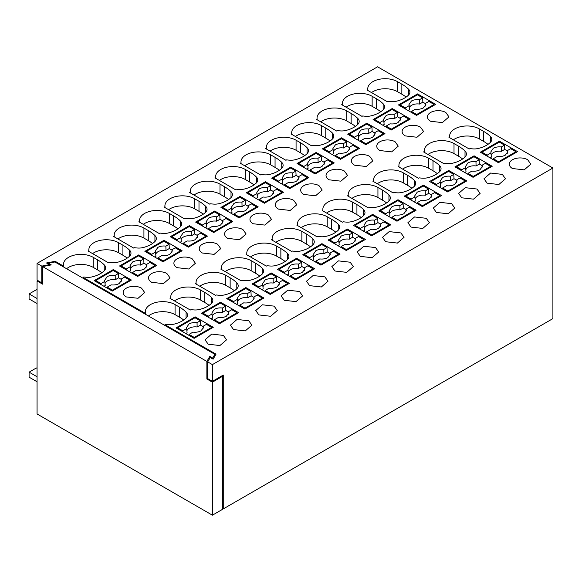 <?xml version="1.0" encoding="UTF-8"?>
<svg xmlns="http://www.w3.org/2000/svg" width="582" height="582" viewBox="0 0 582 582"><rect width="100%" height="100%" fill="white"/><g stroke="black" fill="none" stroke-linecap="round" stroke-linejoin="round"><path stroke-width="0.87" d="M101.835 272.762A42.566 24.575 0 0 0 97.565 269.873L93.215 267.364A17.416 10.054 0 0 0 66.603 268.731M183.708 320.027A42.566 24.575 0 0 0 179.431 317.139L175.08 314.629A17.416 10.054 0 0 0 148.468 315.997M234.415 290.745A42.566 24.575 0 0 0 230.145 287.864L225.794 285.355A17.416 10.054 0 0 0 199.801 286.235M152.549 243.48A42.566 24.575 0 0 0 148.279 240.599L143.929 238.089A17.416 10.054 0 0 0 117.935 238.976M285.129 261.464A42.566 24.575 0 0 0 280.859 258.583L276.508 256.073A17.416 10.054 0 0 0 250.515 256.96M177.91 228.842A42.566 24.575 0 0 0 173.632 225.954L169.289 223.444A17.416 10.054 0 0 0 143.288 224.332M259.776 276.108A42.566 24.575 0 0 0 255.498 273.22L251.155 270.71A17.416 10.054 0 0 0 225.161 271.598M304.692 155.641A42.566 24.575 0 0 0 300.421 152.76L296.071 150.251A17.416 10.054 0 0 0 270.077 151.138M437.271 173.625A42.566 24.575 0 0 0 433.001 170.744L428.65 168.234A17.416 10.054 0 0 0 402.657 169.122M330.052 141.004A42.566 24.575 0 0 0 325.775 138.116L321.431 135.613A17.416 10.054 0 0 0 295.43 136.494M411.918 188.27A42.566 24.575 0 0 0 407.64 185.382L403.297 182.872A17.416 10.054 0 0 0 377.296 183.759M462.632 158.988A42.566 24.575 0 0 0 458.354 156.107L454.011 153.597A17.416 10.054 0 0 0 428.01 154.485M380.766 111.722A42.566 24.575 0 0 0 376.489 108.841L372.145 106.331A17.416 10.054 0 0 0 346.145 107.219M355.406 126.359A42.566 24.575 0 0 0 351.135 123.479L346.785 120.969A17.416 10.054 0 0 0 320.791 121.856M253.978 184.923A42.566 24.575 0 0 0 249.707 182.035L245.357 179.525A17.416 10.054 0 0 0 219.363 180.413M386.557 202.907A42.566 24.575 0 0 0 382.287 200.026L377.936 197.516A17.416 10.054 0 0 0 351.943 198.404M335.843 232.189A42.566 24.575 0 0 0 331.573 229.301L327.222 226.791A17.416 10.054 0 0 0 301.229 227.678M228.624 199.561A42.566 24.575 0 0 0 224.346 196.68L220.003 194.17A17.416 10.054 0 0 0 194.002 195.057M310.49 246.826A42.566 24.575 0 0 0 306.212 243.945L301.869 241.435A17.416 10.054 0 0 0 275.868 242.316M361.204 217.544A42.566 24.575 0 0 0 356.926 214.663L352.583 212.154A17.416 10.054 0 0 0 326.582 213.041M279.338 170.279A42.566 24.575 0 0 0 275.06 167.398L270.717 164.888A17.416 10.054 0 0 0 244.716 165.775M203.263 214.198A42.566 24.575 0 0 0 198.993 211.317L194.643 208.807A17.416 10.054 0 0 0 168.649 209.695M406.12 97.085A42.566 24.575 0 0 0 401.849 94.204L397.499 91.694A17.416 10.054 0 0 0 371.505 92.574M127.196 258.117A42.566 24.575 0 0 0 122.918 255.236L118.575 252.726A17.416 10.054 0 0 0 92.574 253.614M209.062 305.383A42.566 24.575 0 0 0 204.784 302.502L200.441 299.992A17.416 10.054 0 0 0 174.447 300.879M487.985 144.351A42.566 24.575 0 0 0 483.715 141.462L479.364 138.953A17.416 10.054 0 0 0 453.371 139.84M212.394 364.616L552.9 168.023L552.9 318.609L223.262 508.923L223.262 375.07L212.394 381.348L207.687 378.627L207.687 361.895L212.394 364.616L212.394 381.348M222.535 508.508L223.262 508.923M207.687 361.895L210.218 357.508L213.121 359.181L216.017 354.162L164.939 324.669L165.666 324.254A25.615 14.79 0 0 0 168.889 324.581A10.243 5.915 0 0 0 173.909 324.174A25.113 14.499 0 0 0 186.102 318.041A10.243 5.915 0 0 0 187.491 315.073A10.243 5.915 0 0 0 186.087 312.09A42.566 24.575 0 0 0 179.431 307.1L175.08 304.59A17.416 10.054 0 0 0 156.1 302.414A17.416 10.054 0 0 0 145.347 311.705A17.416 10.054 0 0 0 145.405 312.527L144.656 312.956L83.073 277.403L83.801 276.988A25.615 14.79 0 0 0 87.024 277.316A10.243 5.915 0 0 0 92.036 276.908A25.113 14.499 0 0 0 104.236 270.783A10.243 5.915 0 0 0 105.618 267.807A10.243 5.915 0 0 0 104.222 264.825A42.566 24.575 0 0 0 97.565 259.834L93.215 257.331A17.416 10.054 0 0 0 74.234 255.149A17.416 10.054 0 0 0 63.482 264.439A17.416 10.054 0 0 0 63.54 265.261L63.54 266.963M63.54 265.261L62.791 265.69L62.791 266.527M83.073 277.403L83.073 278.24M144.656 312.956L144.656 313.793M145.405 312.527L145.405 314.229M164.939 324.669L164.939 325.505M512.473 168.525L524.2 169.871L530.835 164.139L527.685 159.744A10.76 6.213 0 0 0 515.965 158.399A10.76 6.213 0 0 0 509.323 164.139A10.76 6.213 0 0 0 512.473 168.525M196.119 283.245L195.37 283.681L215.653 295.394L216.38 294.972A25.615 14.79 0 0 0 219.603 295.3A10.243 5.915 0 0 0 224.616 294.899A25.113 14.499 0 0 0 236.816 288.767A10.243 5.915 0 0 0 238.205 285.791A10.243 5.915 0 0 0 236.801 282.808A42.566 24.575 0 0 0 230.145 277.825L225.794 275.315A17.416 10.054 0 0 0 206.814 273.133A17.416 10.054 0 0 0 196.061 282.423A17.416 10.054 0 0 0 196.119 283.245L196.119 284.111M114.254 235.979L113.505 236.416L133.787 248.128L134.515 247.706A25.615 14.79 0 0 0 137.738 248.034A10.243 5.915 0 0 0 142.75 247.634A25.113 14.499 0 0 0 154.95 241.501A10.243 5.915 0 0 0 156.332 238.525A10.243 5.915 0 0 0 154.936 235.543A42.566 24.575 0 0 0 148.279 230.559L143.929 228.049A17.416 10.054 0 0 0 124.948 225.867A17.416 10.054 0 0 0 114.196 235.157A17.416 10.054 0 0 0 114.254 235.979L114.254 236.845M248.761 320.777L237.041 319.438L230.399 325.171L233.549 329.565L245.269 330.911L251.911 325.171L248.761 320.777M461.759 197.807L473.486 199.153L480.121 193.413L476.971 189.026L465.251 187.68L458.616 193.413L461.759 197.807M217.61 244.236A10.76 6.213 0 0 0 205.883 242.89A10.76 6.213 0 0 0 199.248 248.63A10.76 6.213 0 0 0 202.398 253.017L214.118 254.363L220.76 248.63L217.61 244.236M177.037 267.662L188.764 269.008L195.399 263.268L192.256 258.874A10.76 6.213 0 0 0 180.529 257.528A10.76 6.213 0 0 0 173.887 263.268A10.76 6.213 0 0 0 177.037 267.662M246.833 253.963L246.084 254.399L266.367 266.112L267.094 265.69A25.615 14.79 0 0 0 270.317 266.025A10.243 5.915 0 0 0 275.33 265.618A25.113 14.499 0 0 0 287.53 259.485A10.243 5.915 0 0 0 288.912 256.517A10.243 5.915 0 0 0 287.515 253.534A42.566 24.575 0 0 0 280.859 248.543L276.508 246.033A17.416 10.054 0 0 0 257.528 243.858A17.416 10.054 0 0 0 246.775 253.148A17.416 10.054 0 0 0 246.833 253.963L246.833 254.836M164 240.301L182.108 250.762L162.982 261.805L144.874 251.344L164 240.301L164 241.304M299.475 291.502L287.755 290.156L281.113 295.896L284.263 300.283L295.983 301.629L302.625 295.896L299.475 291.502M139.615 221.342L138.858 221.771L159.148 233.484L159.868 233.069A25.615 14.79 0 0 0 163.098 233.397A10.243 5.915 0 0 0 168.111 232.989A25.113 14.499 0 0 0 180.304 226.864A10.243 5.915 0 0 0 181.693 223.888A10.243 5.915 0 0 0 180.296 220.905A42.566 24.575 0 0 0 173.632 215.922L169.289 213.412A17.416 10.054 0 0 0 150.309 211.23A17.416 10.054 0 0 0 139.556 220.52A17.416 10.054 0 0 0 139.615 221.342L139.615 222.208M221.48 268.608L220.724 269.037L241.013 280.75L241.734 280.335A25.615 14.79 0 0 0 244.964 280.662A10.243 5.915 0 0 0 249.976 280.255A25.113 14.499 0 0 0 262.169 274.122A10.243 5.915 0 0 0 263.559 271.154A10.243 5.915 0 0 0 262.162 268.171A42.566 24.575 0 0 0 255.498 263.18L251.155 260.671A17.416 10.054 0 0 0 232.174 258.495A17.416 10.054 0 0 0 221.422 267.785A17.416 10.054 0 0 0 221.48 268.608L221.48 269.473M278.465 209.098L290.192 210.444L296.827 204.711L293.677 200.317A10.76 6.213 0 0 0 281.957 198.971A10.76 6.213 0 0 0 275.315 204.711A10.76 6.213 0 0 0 278.465 209.098M420.466 127.116A10.76 6.213 0 0 0 408.739 125.77A10.76 6.213 0 0 0 402.097 131.51A10.76 6.213 0 0 0 405.254 135.904L416.974 137.25L423.616 131.51L420.466 127.116M347.294 229.01L328.168 240.053L346.275 250.507L365.401 239.464L347.294 229.01L347.294 230.014M266.396 148.141L265.647 148.577L285.929 160.29L286.65 159.868A25.615 14.79 0 0 0 289.88 160.196A10.243 5.915 0 0 0 294.892 159.795A25.113 14.499 0 0 0 307.092 153.663A10.243 5.915 0 0 0 308.475 150.687A10.243 5.915 0 0 0 307.078 147.704A42.566 24.575 0 0 0 300.421 142.721L296.071 140.211A17.416 10.054 0 0 0 277.09 138.029A17.416 10.054 0 0 0 266.338 147.319A17.416 10.054 0 0 0 266.396 148.141L266.396 149.014M290.782 167.107L271.656 178.15L289.771 188.604L308.897 177.561L290.782 167.107L290.782 168.111M319.038 185.68A10.76 6.213 0 0 0 307.311 184.334A10.76 6.213 0 0 0 300.676 190.067A10.76 6.213 0 0 0 303.826 194.461L315.546 195.807L322.188 190.067L319.038 185.68M369.752 156.398A10.76 6.213 0 0 0 358.025 155.052A10.76 6.213 0 0 0 351.382 160.792A10.76 6.213 0 0 0 354.54 165.179L366.26 166.525L372.902 160.792L369.752 156.398M329.179 179.823L340.907 181.169L347.541 175.429L344.391 171.035A10.76 6.213 0 0 0 332.671 169.689A10.76 6.213 0 0 0 326.029 175.429A10.76 6.213 0 0 0 329.179 179.823M398.976 166.125L398.226 166.561L418.509 178.274L419.236 177.852A25.615 14.79 0 0 0 422.459 178.187A10.243 5.915 0 0 0 427.472 177.779A25.113 14.499 0 0 0 439.672 171.646A10.243 5.915 0 0 0 441.054 168.678A10.243 5.915 0 0 0 439.657 165.695A42.566 24.575 0 0 0 433.001 160.705L428.65 158.195A17.416 10.054 0 0 0 409.67 156.02A17.416 10.054 0 0 0 398.917 165.31A17.416 10.054 0 0 0 398.976 166.125L398.976 166.998M316.142 152.469L334.25 162.924L315.124 173.967L297.016 163.506L316.142 152.469L316.142 153.473M451.617 203.664L439.89 202.318L433.255 208.058L436.405 212.445L448.125 213.79L454.768 208.058L451.617 203.664M291.749 133.504L291 133.94L311.283 145.645L312.01 145.231A25.615 14.79 0 0 0 315.24 145.558A10.243 5.915 0 0 0 320.253 145.151A25.113 14.499 0 0 0 332.446 139.025A10.243 5.915 0 0 0 333.835 136.05A10.243 5.915 0 0 0 332.438 133.067A42.566 24.575 0 0 0 325.775 128.084L321.431 125.574A17.416 10.054 0 0 0 302.444 123.391A17.416 10.054 0 0 0 291.691 132.681A17.416 10.054 0 0 0 291.749 133.504L291.749 134.369M414.304 186.298L414.304 180.333A10.243 5.915 0 0 1 415.701 183.315A10.243 5.915 0 0 1 414.311 186.291A25.113 14.499 0 0 1 402.118 192.416A10.243 5.915 0 0 1 397.106 192.824A25.615 14.79 0 0 1 393.876 192.497L393.148 192.911L372.866 181.198L373.622 180.769L373.622 181.635M414.304 180.333A42.566 24.575 0 0 0 407.64 175.349L403.297 172.839A17.416 10.054 0 0 0 384.316 170.657A17.416 10.054 0 0 0 373.564 179.947A17.416 10.054 0 0 0 373.622 180.769M424.329 151.487L423.58 151.924L443.862 163.637L444.59 163.215A25.615 14.79 0 0 0 447.82 163.542A10.243 5.915 0 0 0 452.832 163.142A25.113 14.499 0 0 0 465.025 157.009A10.243 5.915 0 0 0 466.415 154.034A10.243 5.915 0 0 0 465.018 151.051A42.566 24.575 0 0 0 458.354 146.067L454.011 143.558A17.416 10.054 0 0 0 435.023 141.375A17.416 10.054 0 0 0 424.278 150.665A17.416 10.054 0 0 0 424.329 151.487L424.329 152.36M342.463 104.222L341.714 104.658L361.997 116.371L362.724 115.949A25.615 14.79 0 0 0 365.954 116.276A10.243 5.915 0 0 0 370.967 115.876A25.113 14.499 0 0 0 383.16 109.743A10.243 5.915 0 0 0 384.549 106.768A10.243 5.915 0 0 0 383.152 103.785A42.566 24.575 0 0 0 376.489 98.802L372.145 96.292A17.416 10.054 0 0 0 353.158 94.109A17.416 10.054 0 0 0 342.405 103.4A17.416 10.054 0 0 0 342.463 104.222L342.463 105.095M502.331 174.382L490.604 173.036L483.969 178.776L487.119 183.17L498.839 184.516L505.482 178.776L502.331 174.382M474.075 155.809L454.949 166.852L473.064 177.314L492.19 166.27L474.075 155.809L474.075 156.813M392.21 108.55L373.084 119.586L391.199 130.048L410.325 119.004L392.21 108.55L392.21 109.554M366.856 123.188L384.964 133.642L365.838 144.685L347.73 134.231L366.856 123.188L366.856 124.192M448.722 170.453L466.829 180.907L447.704 191.951L429.596 181.497L448.722 170.453L448.722 171.457M395.105 141.761A10.76 6.213 0 0 0 383.385 140.415A10.76 6.213 0 0 0 376.743 146.147A10.76 6.213 0 0 0 379.893 150.542L391.621 151.887L398.255 146.147L395.105 141.761M398.008 199.728L378.882 210.771L396.989 221.233L416.115 210.189L398.008 199.728L398.008 200.732M411.045 227.089L422.772 228.435L429.407 222.695L426.264 218.301L414.537 216.955L407.902 222.695L411.045 227.089M317.11 118.859L316.353 119.295L336.643 131.008L337.364 130.594A25.615 14.79 0 0 0 340.594 130.921A10.243 5.915 0 0 0 345.606 130.514A25.113 14.499 0 0 0 357.799 124.381A10.243 5.915 0 0 0 359.189 121.412A10.243 5.915 0 0 0 357.792 118.43A42.566 24.575 0 0 0 351.135 113.439L346.785 110.929A17.416 10.054 0 0 0 327.804 108.754A17.416 10.054 0 0 0 317.052 118.044A17.416 10.054 0 0 0 317.11 118.859L317.11 119.732M423.361 185.091L404.235 196.134L422.35 206.588L441.476 195.552L423.361 185.091L423.361 186.095M341.496 137.825L322.37 148.868L340.485 159.323L359.611 148.286L341.496 137.825L341.496 138.829M240.068 196.389L220.942 207.425L239.057 217.886L258.182 206.843L240.068 196.389L240.068 197.385M321.933 243.647L302.807 254.69L320.922 265.152L340.048 254.108L321.933 243.647L321.933 244.651M215.682 177.423L214.933 177.852L235.215 189.565L235.943 189.15A25.615 14.79 0 0 0 239.166 189.477A10.243 5.915 0 0 0 244.178 189.07A25.113 14.499 0 0 0 256.378 182.944A10.243 5.915 0 0 0 257.761 179.969A10.243 5.915 0 0 0 256.364 176.986A42.566 24.575 0 0 0 249.707 172.003L245.357 169.493A17.416 10.054 0 0 0 226.376 167.31A17.416 10.054 0 0 0 215.624 176.601A17.416 10.054 0 0 0 215.682 177.423L215.682 178.288M309.617 285.646L321.344 286.991L327.979 281.252L324.836 276.865L313.109 275.519L306.474 281.252L309.617 285.646M296.58 258.292L277.454 269.335L295.561 279.789L314.687 268.746L296.58 258.292L296.58 259.296M265.428 181.744L246.302 192.788L264.41 203.242L283.536 192.206L265.428 181.744L265.428 182.748M348.262 195.407L347.512 195.843L367.795 207.556L368.522 207.134A25.615 14.79 0 0 0 371.745 207.461A10.243 5.915 0 0 0 376.758 207.061A25.113 14.499 0 0 0 388.958 200.928A10.243 5.915 0 0 0 390.34 197.953A10.243 5.915 0 0 0 388.943 194.97A42.566 24.575 0 0 0 382.287 189.987L377.936 187.477A17.416 10.054 0 0 0 358.956 185.294A17.416 10.054 0 0 0 348.203 194.584A17.416 10.054 0 0 0 348.262 195.407L348.262 196.272M253.112 223.743L264.832 225.088L271.474 219.349L268.324 214.954A10.76 6.213 0 0 0 256.597 213.609A10.76 6.213 0 0 0 249.962 219.349A10.76 6.213 0 0 0 253.112 223.743M242.97 229.599A10.76 6.213 0 0 0 231.243 228.253A10.76 6.213 0 0 0 224.601 233.986A10.76 6.213 0 0 0 227.751 238.38L239.478 239.726L246.113 233.986L242.97 229.599M297.548 224.688L296.798 225.118L317.081 236.83L317.808 236.416A25.615 14.79 0 0 0 321.031 236.743A10.243 5.915 0 0 0 326.044 236.336A25.113 14.499 0 0 0 338.244 230.21A10.243 5.915 0 0 0 339.626 227.235A10.243 5.915 0 0 0 338.229 224.252A42.566 24.575 0 0 0 331.573 219.261L327.222 216.759A17.416 10.054 0 0 0 308.242 214.576A17.416 10.054 0 0 0 297.489 223.866A17.416 10.054 0 0 0 297.548 224.688L297.548 225.554M214.714 211.026L195.588 222.069L213.696 232.524L232.822 221.48L214.714 211.026L214.714 212.03M231.01 197.589L231.01 191.623A10.243 5.915 0 0 1 232.407 194.606A10.243 5.915 0 0 1 231.018 197.582A25.113 14.499 0 0 1 218.825 203.715A10.243 5.915 0 0 1 213.812 204.115A25.615 14.79 0 0 1 210.582 203.787L209.855 204.209L189.572 192.497L190.329 192.06L190.329 192.933M231.01 191.623A42.566 24.575 0 0 0 224.346 186.64L220.003 184.13A17.416 10.054 0 0 0 201.023 181.948A17.416 10.054 0 0 0 190.27 191.238A17.416 10.054 0 0 0 190.329 192.06M272.194 239.326L271.438 239.762L291.728 251.475L292.448 251.053A25.615 14.79 0 0 0 295.678 251.38A10.243 5.915 0 0 0 300.69 250.98A25.113 14.499 0 0 0 312.883 244.847A10.243 5.915 0 0 0 314.273 241.872A10.243 5.915 0 0 0 312.876 238.889A42.566 24.575 0 0 0 306.212 233.906L301.869 231.396A17.416 10.054 0 0 0 282.888 229.213A17.416 10.054 0 0 0 272.136 238.504A17.416 10.054 0 0 0 272.194 239.326L272.194 240.191M322.908 210.044L322.152 210.48L342.442 222.193L343.162 221.771A25.615 14.79 0 0 0 346.392 222.106A10.243 5.915 0 0 0 351.404 221.698A25.113 14.499 0 0 0 363.597 215.566A10.243 5.915 0 0 0 364.987 212.597A10.243 5.915 0 0 0 363.59 209.615A42.566 24.575 0 0 0 356.926 204.624L352.583 202.114A17.416 10.054 0 0 0 333.602 199.939A17.416 10.054 0 0 0 322.85 209.229A17.416 10.054 0 0 0 322.908 210.044L322.908 210.917M241.035 162.778L240.286 163.215L260.569 174.927L261.296 174.513A25.615 14.79 0 0 0 264.526 174.84A10.243 5.915 0 0 0 269.539 174.433A25.113 14.499 0 0 0 281.732 168.3A10.243 5.915 0 0 0 283.121 165.332A10.243 5.915 0 0 0 281.724 162.349A42.566 24.575 0 0 0 275.06 157.358L270.717 154.848A17.416 10.054 0 0 0 251.73 152.673A17.416 10.054 0 0 0 240.977 161.963A17.416 10.054 0 0 0 241.035 162.778L241.035 163.651M385.691 241.726L397.411 243.072L404.053 237.332L400.903 232.946L389.183 231.6L382.541 237.332L385.691 241.726M372.647 214.372L353.521 225.416L371.636 235.87L390.762 224.827L372.647 214.372L372.647 215.376M375.55 247.583L363.823 246.237L357.188 251.977L360.331 256.364L372.058 257.71L378.693 251.977L375.55 247.583M245.866 287.566L226.74 298.61L244.847 309.071L263.973 298.028L245.866 287.566L245.866 288.57M258.903 314.927L270.63 316.273L277.265 310.533L274.122 306.139L262.395 304.793L255.76 310.533L258.903 314.927M164.968 206.697L164.219 207.134L184.501 218.847L185.229 218.425A25.615 14.79 0 0 0 188.452 218.759A10.243 5.915 0 0 0 193.464 218.352A25.113 14.499 0 0 0 205.664 212.219A10.243 5.915 0 0 0 207.047 209.251A10.243 5.915 0 0 0 205.65 206.268A42.566 24.575 0 0 0 198.993 201.277L194.643 198.768A17.416 10.054 0 0 0 175.662 196.592A17.416 10.054 0 0 0 164.91 205.883A17.416 10.054 0 0 0 164.968 206.697L164.968 207.57M271.219 272.929L252.093 283.972L270.208 294.427L289.334 283.383L271.219 272.929L271.219 273.933M189.354 225.663L170.228 236.707L188.342 247.161L207.468 236.125L189.354 225.663L189.354 226.667M138.64 254.945L156.754 265.399L137.628 276.443L119.514 265.989L138.64 254.945L138.64 255.949M220.505 302.211L201.379 313.254L219.494 323.708L238.62 312.665L220.505 302.211L220.505 303.215M166.896 273.518A10.76 6.213 0 0 0 155.176 272.165A10.76 6.213 0 0 0 148.534 277.905A10.76 6.213 0 0 0 151.684 282.299L163.404 283.645L170.046 277.905L166.896 273.518M367.824 89.584L367.067 90.021L387.357 101.726L388.078 101.312A25.615 14.79 0 0 0 391.308 101.639A10.243 5.915 0 0 0 396.32 101.232A25.113 14.499 0 0 0 408.513 95.106A10.243 5.915 0 0 0 409.903 92.131A10.243 5.915 0 0 0 408.506 89.148A42.566 24.575 0 0 0 401.849 84.164L397.499 81.655A17.416 10.054 0 0 0 378.518 79.472A17.416 10.054 0 0 0 367.766 88.762A17.416 10.054 0 0 0 367.824 89.584L367.824 90.45M88.901 251.489L88.901 250.616L88.144 251.053L108.434 262.766L109.154 262.344A25.615 14.79 0 0 0 112.384 262.678A10.243 5.915 0 0 0 117.397 262.271A25.113 14.499 0 0 0 129.59 256.138A10.243 5.915 0 0 0 130.979 253.17A10.243 5.915 0 0 0 129.582 250.187A42.566 24.575 0 0 0 122.918 245.197L118.575 242.687A17.416 10.054 0 0 0 99.595 240.512A17.416 10.054 0 0 0 88.842 249.802A17.416 10.054 0 0 0 88.901 250.616M170.766 297.882L170.009 298.319L190.299 310.031L191.02 309.609A25.615 14.79 0 0 0 194.25 309.944A10.243 5.915 0 0 0 199.262 309.537A25.113 14.499 0 0 0 211.455 303.404A10.243 5.915 0 0 0 212.845 300.428A10.243 5.915 0 0 0 211.448 297.453A42.566 24.575 0 0 0 204.784 292.462L200.441 289.952A17.416 10.054 0 0 0 181.46 287.77A17.416 10.054 0 0 0 170.708 297.067A17.416 10.054 0 0 0 170.766 297.882L170.766 298.755M223.408 335.421L211.681 334.075L205.046 339.815L208.189 344.202L219.916 345.548L226.551 339.815L223.408 335.421M126.323 296.936L138.05 298.282L144.685 292.55L141.542 288.155A10.76 6.213 0 0 0 129.815 286.81A10.76 6.213 0 0 0 123.173 292.55A10.76 6.213 0 0 0 126.323 296.936M113.286 269.582L94.16 280.626L112.268 291.08L131.394 280.037L113.286 269.582L113.286 270.586M195.152 316.848L176.026 327.892L194.133 338.346L213.267 327.302L195.152 316.848L195.152 317.852M350.189 262.22L338.469 260.874L331.827 266.614L334.977 271.008L346.697 272.354L353.339 266.614L350.189 262.22M490.371 142.379L490.371 136.414A10.243 5.915 0 0 1 491.768 139.396A10.243 5.915 0 0 1 490.386 142.372A25.113 14.499 0 0 1 478.186 148.497A10.243 5.915 0 0 1 473.173 148.905A25.615 14.79 0 0 1 469.95 148.577L469.223 148.992L448.94 137.279L449.69 136.85L449.69 137.716M490.371 136.414A42.566 24.575 0 0 0 483.715 131.43L479.364 128.92A17.416 10.054 0 0 0 460.384 126.738A17.416 10.054 0 0 0 449.631 136.028A17.416 10.054 0 0 0 449.69 136.85M445.819 112.479A10.76 6.213 0 0 0 434.099 111.133A10.76 6.213 0 0 0 427.457 116.873A10.76 6.213 0 0 0 430.607 121.26L442.335 122.606L448.969 116.873L445.819 112.479M499.436 141.171L480.31 152.215L498.418 162.669L517.543 151.633L499.436 141.171L499.436 142.175M417.57 93.906L398.437 104.949L416.552 115.403L435.678 104.367L417.57 93.906L417.57 94.91M552.9 168.023L377.572 66.806L37.066 263.391L37.066 280.124L41.78 282.845L42.588 282.685M207.687 376.758L206.872 378.162L207.687 377.696M62.791 265.69L55.181 261.303L55.181 262.14M37.066 263.391L41.78 266.112L41.78 282.845M41.78 266.112L49.383 264.65L46.487 262.977L55.181 261.303M37.794 280.546L37.066 280.961L37.066 413.977L212.394 515.194L212.394 382.185L222.535 376.328L221.815 375.907M222.535 376.328L222.535 509.337L212.394 515.194M212.394 382.185L206.872 378.998L207.687 378.526M206.872 361.429L42.588 266.578L51.281 264.905L48.386 263.231L54.904 261.98L214.845 354.322L212.67 358.083L209.775 356.41L206.872 361.429L206.872 378.998M37.066 280.961L42.588 284.147L42.588 266.578M209.775 356.41L209.775 358.279M212.67 358.083L212.67 358.919M214.845 354.322L214.845 356.191M48.386 263.231L48.386 264.068M49.383 264.65L49.383 265.268M37.066 381.77L29.1 377.165L29.1 372.145L36.346 367.962L37.066 368.384M29.1 372.145L37.066 376.75M37.066 303.549L29.1 298.944L29.1 293.925L36.346 289.741L37.066 290.163M29.1 293.925L37.066 298.53M434.085 104.447L416.697 114.487L411.452 111.46L415.381 109.19C418.429 109.54 421.106 109.11 423.405 107.903L425.886 104.629L425.638 103.269L428.839 101.421L434.085 104.447L434.085 105.284M408.222 110.595L409.502 109.853L408.964 104.629L411.438 100.992C413.737 99.784 416.414 99.355 419.462 99.704L419.542 104.062A8.199 4.729 0 0 0 411.627 105.284A8.199 4.729 0 0 0 409.357 107.779M419.542 104.062L422.852 102.148L425.602 103.734M411.452 111.46L411.409 112.435M425.442 106.019L425.638 103.269M409.204 105.626L405.276 107.896L400.038 104.869L400.038 105.873M405.327 108.921L405.276 107.896M416.697 114.487L416.697 115.323M400.038 104.869L417.425 94.83L422.663 97.856L422.852 102.148M419.462 99.704L422.663 97.856M408.731 119.084L391.344 129.124L386.099 126.098L390.027 123.828C393.076 124.177 395.753 123.748 398.052 122.54L400.525 119.266L400.278 117.913L403.486 116.058L408.731 119.084L408.731 119.921M382.861 125.239L384.149 124.497L383.603 119.266L386.077 115.629C388.383 114.421 391.053 113.992 394.109 114.341L394.189 118.699A8.199 4.729 0 0 0 386.266 119.921A8.199 4.729 0 0 0 384.004 122.424M394.189 118.699L397.499 116.786L400.249 118.372M386.099 126.098L386.048 127.08M400.081 120.656L400.278 117.913M383.851 120.263L379.922 122.533L374.677 119.506L374.677 120.51M379.966 123.566L379.922 122.533M391.344 129.124L391.344 129.961M374.677 119.506L392.064 109.467L397.31 112.493L397.499 116.786M394.109 114.341L397.31 112.493M383.371 133.729L365.983 143.769L360.738 140.735L364.667 138.472C367.715 138.822 370.392 138.392 372.691 137.185L375.172 133.911L374.924 132.55L378.125 130.703L383.371 133.729L383.371 134.566M357.508 139.876L358.788 139.134L358.25 133.911L360.724 130.273C363.023 129.066 365.7 128.637 368.748 128.986L368.828 133.336A8.199 4.729 0 0 0 360.913 134.566A8.199 4.729 0 0 0 358.643 137.061M368.828 133.336L372.145 131.43L374.888 133.016M360.738 140.735L360.695 141.717M374.728 135.293L374.924 132.55M358.49 134.908L354.562 137.17L349.324 134.144L349.324 135.148M354.613 138.203L354.562 137.17M365.983 143.769L365.983 144.605M349.324 134.144L366.711 124.104L371.949 127.138L372.145 131.43M368.748 128.986L371.949 127.138M358.017 148.366L340.63 158.406L335.385 155.379L339.313 153.11C342.362 153.459 345.039 153.03 347.338 151.822L349.811 148.548L349.564 147.188L352.772 145.34L358.017 148.366L358.017 149.203M332.147 154.514L333.435 153.772L332.897 148.548L335.363 144.911C337.669 143.703 340.339 143.274 343.395 143.623L343.475 147.981A8.199 4.729 0 0 0 335.552 149.203A8.199 4.729 0 0 0 333.29 151.698M343.475 147.981L346.785 146.067L349.535 147.653M335.385 155.379L335.341 156.354M349.367 149.938L349.564 147.188M333.137 149.545L329.208 151.815L323.963 148.788L323.963 149.792M329.252 152.84L329.208 151.815M340.63 158.406L340.63 159.242M323.963 148.788L341.35 138.749L346.596 141.775L346.785 146.067M343.395 143.623L346.596 141.775M332.657 163.004L315.269 173.043L310.024 170.017L313.953 167.747C317.001 168.096 319.678 167.667 321.977 166.459L324.458 163.186L324.21 161.832L327.411 159.977L332.657 163.004L332.657 163.84M306.794 169.158L308.074 168.416L307.536 163.186L310.01 159.548C312.308 158.34 314.986 157.911 318.034 158.26L318.114 162.618A8.199 4.729 0 0 0 310.199 163.84A8.199 4.729 0 0 0 307.929 166.343M318.114 162.618L321.431 160.705L324.174 162.291M310.024 170.017L309.98 170.999M324.014 164.575L324.21 161.832M307.776 164.182L303.848 166.452L298.61 163.426L298.61 164.43M303.899 167.485L303.848 166.452M315.269 173.043L315.269 173.88M298.61 163.426L315.997 153.386L321.235 156.412L321.431 160.705M318.034 158.26L321.235 156.412M307.303 177.648L289.916 187.688L284.671 184.654L288.599 182.392C291.647 182.741 294.325 182.311 296.624 181.104L299.097 177.83L298.85 176.47L302.058 174.622L307.303 177.648L307.303 178.485M281.433 183.796L282.721 183.054L282.183 177.83L284.649 174.193C286.955 172.985 289.625 172.556 292.681 172.905L292.761 177.255A8.199 4.729 0 0 0 284.845 178.485A8.199 4.729 0 0 0 282.576 180.98M292.761 177.255L296.071 175.349L298.821 176.935M284.671 184.654L284.627 185.636M298.653 179.212L298.85 176.47M282.423 178.827L278.494 181.089L273.249 178.063L273.249 179.067M278.538 182.122L278.494 181.089M289.916 187.688L289.916 188.524M273.249 178.063L290.636 168.023L295.882 171.05L296.071 175.349M292.681 172.905L295.882 171.05M271.263 195.741L273.744 192.467L273.496 191.107L276.697 189.259L281.943 192.286L264.555 202.325L259.31 199.299L263.239 197.029C266.294 197.378 268.964 196.949 271.27 195.741M256.08 198.433L257.36 197.691L256.822 192.467L259.296 188.83C261.594 187.622 264.272 187.193 267.32 187.542L267.4 191.9A8.199 4.729 0 0 0 259.485 193.122A8.199 4.729 0 0 0 257.215 195.617M267.4 191.9L270.717 189.987L273.46 191.573M259.31 199.299L259.266 200.273M273.3 193.857L273.496 191.107M257.062 193.464L253.134 195.734L247.896 192.707L247.896 193.711M253.185 196.76L253.134 195.734M264.555 202.325L264.555 203.162M247.896 192.707L265.283 182.668L270.528 185.694L270.717 189.987M281.943 192.286L281.943 193.122M267.32 187.542L270.528 185.694M256.589 206.923L239.202 216.962L233.957 213.936L237.885 211.666C240.933 212.015 243.611 211.586 245.91 210.378L248.383 207.105L248.143 205.744L251.344 203.896L256.589 206.923L256.589 207.759M230.727 213.077L232.007 212.335L231.469 207.105L233.935 203.467C236.241 202.26 238.911 201.83 241.967 202.18L242.047 206.537A8.199 4.729 0 0 0 234.131 207.759A8.199 4.729 0 0 0 231.862 210.262M242.047 206.537L245.357 204.624L248.107 206.21M233.957 213.936L233.913 214.911M247.939 208.494L248.143 205.744M231.709 208.101L227.78 210.371L222.535 207.345L222.535 208.349M227.824 211.404L227.78 210.371M239.202 216.962L239.202 217.799M222.535 207.345L239.922 197.305L245.168 200.332L245.357 204.624M241.967 202.18L245.168 200.332M231.229 221.567L213.841 231.607L208.596 228.573L212.525 226.311C215.58 226.66 218.25 226.231 220.556 225.023L223.03 221.749L222.782 220.389L225.983 218.541L231.229 221.567L231.229 222.404M205.366 227.715L206.646 226.973L206.108 221.749L208.582 218.112C210.88 216.904 213.558 216.475 216.606 216.824L216.686 221.175A8.199 4.729 0 0 0 208.771 222.404A8.199 4.729 0 0 0 206.501 224.899M216.686 221.175L220.003 219.261L222.746 220.854M208.596 228.573L208.552 229.555M222.586 223.132L222.782 220.389M206.348 222.746L202.427 225.008L197.182 221.982L197.182 222.986M202.471 226.042L202.427 225.008M213.841 231.607L213.841 232.444M197.182 221.982L214.569 211.943L219.814 214.969L220.003 219.261M216.606 216.824L219.814 214.969M205.875 236.205L188.488 246.244L183.243 243.218L187.171 240.948C190.219 241.297 192.897 240.868 195.196 239.66L197.669 236.387L197.429 235.026L200.63 233.178L205.875 236.205L205.875 237.041M180.013 242.352L181.293 241.61L180.755 236.387L183.228 232.749C185.527 231.541 188.197 231.112 191.252 231.461L191.333 235.819A8.199 4.729 0 0 0 183.417 237.041A8.199 4.729 0 0 0 181.148 239.537M191.333 235.819L194.643 233.906L197.393 235.492M183.243 243.218L183.199 244.193M197.225 237.776L197.429 235.026M180.995 237.383L177.066 239.653L171.821 236.627L171.821 237.631M177.11 240.679L177.066 239.653M188.488 246.244L188.488 247.081M171.821 236.627L189.208 226.587L194.453 229.614L194.643 233.906M191.252 231.461L194.453 229.614M180.515 250.842L163.127 260.882L157.882 257.855L161.811 255.585C164.866 255.935 167.536 255.505 169.842 254.298L172.316 251.024L172.068 249.663L175.269 247.816L180.515 250.842L180.515 251.679M154.652 256.997L155.94 256.255L155.394 251.024L157.868 247.386C160.166 246.179 162.844 245.75 165.892 246.099L165.972 250.456A8.199 4.729 0 0 0 158.057 251.679A8.199 4.729 0 0 0 155.787 254.181M165.972 250.456L169.289 248.543L172.039 250.129M157.882 257.855L157.838 258.83M171.872 252.413L172.068 249.663M155.641 252.021L151.713 254.29L146.468 251.264L146.468 252.268M151.757 255.323L151.713 254.29M163.127 260.882L163.127 261.718M146.468 251.264L163.855 241.224L169.1 244.251L169.289 248.543M165.892 246.099L169.1 244.251M155.161 265.487L137.774 275.526L132.529 272.492L136.457 270.23C139.505 270.579 142.183 270.15 144.482 268.942L146.955 265.668L146.715 264.308L149.916 262.46L155.161 265.487L155.161 266.323M129.299 271.634L130.579 270.892L130.041 265.668L132.514 262.031C134.813 260.823 137.49 260.394 140.538 260.743L140.618 265.094A8.199 4.729 0 0 0 132.703 266.323A8.199 4.729 0 0 0 130.433 268.819M140.618 265.094L143.929 263.18L146.679 264.774M132.529 272.492L132.485 273.475M146.511 267.051L146.715 264.308M130.281 266.665L126.352 268.928L121.107 265.901L121.107 266.905M126.396 269.961L126.352 268.928M137.774 275.526L137.774 276.363M121.107 265.901L138.494 255.862L143.739 258.888L143.929 263.18M140.538 260.743L143.739 258.888M129.801 280.124L112.413 290.163L107.168 287.137L111.097 284.867C114.152 285.216 116.822 284.787 119.128 283.579L121.602 280.306L121.354 278.945L124.563 277.097L129.801 280.124L129.801 280.961M103.938 286.271L105.226 285.529L104.68 280.306L107.153 276.668C109.452 275.461 112.13 275.031 115.178 275.381L115.258 279.738A8.199 4.729 0 0 0 107.343 280.961A8.199 4.729 0 0 0 105.073 283.456M115.258 279.738L118.575 277.825L121.325 279.411M107.168 287.137L107.124 288.112M121.158 281.695L121.354 278.945M104.927 281.302L100.999 283.572L95.754 280.539L95.754 281.543M101.042 284.598L100.999 283.572M112.413 290.163L112.413 291M95.754 280.539L113.141 270.506L118.386 273.533L118.575 277.825M115.178 275.381L118.386 273.533M515.95 151.713L498.563 161.752L493.318 158.726L497.246 156.456C500.302 156.805 502.972 156.376 505.271 155.168L507.751 151.895L507.504 150.534L510.705 148.686L515.95 151.713L515.95 152.549M490.088 157.86L491.368 157.118L490.83 151.895L493.303 148.257C495.602 147.05 498.279 146.62 501.328 146.97L501.408 151.327A8.199 4.729 0 0 0 493.492 152.549A8.199 4.729 0 0 0 491.223 155.045M501.408 151.327L504.725 149.414L507.468 151M493.318 158.726L493.274 159.701M507.308 153.284L507.504 150.534M491.07 152.891L487.141 155.161L481.903 152.135L481.903 153.139M487.192 156.187L487.141 155.161M498.563 161.752L498.563 162.589M481.903 152.135L499.291 142.095L504.529 145.122L504.725 149.414M501.328 146.97L504.529 145.122M490.597 166.35L473.21 176.39L467.964 173.363L471.893 171.093C474.941 171.443 477.618 171.013 479.917 169.806L482.391 166.532L482.151 165.172L485.352 163.324L490.597 166.35L490.597 167.187M464.734 172.505L466.015 171.763L465.476 166.532L467.943 162.895C470.249 161.687 472.919 161.258 475.974 161.607L476.054 165.965A8.199 4.729 0 0 0 468.139 167.187A8.199 4.729 0 0 0 465.869 169.689M476.054 165.965L479.364 164.051L482.114 165.637M467.964 173.363L467.921 174.338M481.947 167.922L482.151 165.172M465.716 167.529L461.788 169.799L456.543 166.772L456.543 167.776M461.832 170.832L461.788 169.799M473.21 176.39L473.21 177.226M456.543 166.772L473.93 156.733L479.175 159.759L479.364 164.051M475.974 161.607L479.175 159.759M454.557 184.45L457.037 181.177L456.79 179.816L459.991 177.968L465.236 180.995L447.849 191.034L442.604 188.001L446.532 185.738C449.588 186.087 452.258 185.658 454.564 184.45M439.374 187.142L440.654 186.4L440.116 181.177L442.589 177.539C444.888 176.331 447.565 175.902 450.613 176.251L450.694 180.602A8.199 4.729 0 0 0 442.778 181.831A8.199 4.729 0 0 0 440.509 184.327M450.694 180.602L454.011 178.689L456.754 180.282M442.604 188.001L442.56 188.983M456.594 182.559L456.79 179.816M440.356 182.173L436.435 184.436L431.189 181.409L431.189 182.413M436.478 185.469L436.435 184.436M447.849 191.034L447.849 191.871M431.189 181.409L448.577 171.37L453.822 174.396L454.011 178.689M465.236 180.995L465.236 181.831M450.613 176.251L453.822 174.396M439.883 195.632L422.496 205.672L417.25 202.645L421.179 200.375C424.227 200.725 426.904 200.295 429.203 199.088L431.677 195.814L431.437 194.453L434.638 192.606L439.883 195.632L439.883 196.469M414.02 201.779L415.301 201.037L414.762 195.814L417.229 192.176C419.535 190.969 422.205 190.54 425.26 190.889L425.34 195.246A8.199 4.729 0 0 0 417.425 196.469A8.199 4.729 0 0 0 415.155 198.964M425.34 195.246L428.65 193.333L431.4 194.919M417.25 202.645L417.207 203.62M431.233 197.203L431.437 194.453M415.002 196.811L411.074 199.08L405.829 196.054L405.829 197.051M411.118 200.106L411.074 199.08M422.496 205.672L422.496 206.508M405.829 196.054L423.216 186.014L428.461 189.041L428.65 193.333M425.26 190.889L428.461 189.041M414.522 210.269L397.135 220.309L391.89 217.282L395.818 215.013C398.874 215.362 401.544 214.933 403.85 213.725L406.323 210.451L406.076 209.091L409.277 207.243L414.522 210.269L414.522 211.106M388.66 216.424L389.947 215.682L389.402 210.451L391.875 206.814C394.174 205.606 396.851 205.177 399.899 205.526L399.979 209.884A8.199 4.729 0 0 0 392.064 211.106A8.199 4.729 0 0 0 389.794 213.609M399.979 209.884L403.297 207.97L406.04 209.556M391.89 217.282L391.846 218.257M405.88 211.841L406.076 209.091M389.649 211.448L385.721 213.718L380.475 210.691L380.475 211.695M385.764 214.751L385.721 213.718M397.135 220.309L397.135 221.145M380.475 210.691L397.862 200.652L403.108 203.678L403.297 207.97M399.899 205.526L403.108 203.678M389.169 224.914L371.782 234.953L366.536 231.92L370.465 229.657C373.513 230.006 376.19 229.577 378.489 228.37L380.963 225.096L380.723 223.735L383.924 221.888L389.169 224.914L389.169 225.751M363.306 231.061L364.587 230.319L364.048 225.096L366.522 221.458C368.821 220.251 371.498 219.821 374.546 220.171L374.626 224.521A8.199 4.729 0 0 0 366.711 225.751A8.199 4.729 0 0 0 364.441 228.246M374.626 224.521L377.936 222.608L380.686 224.201M366.536 231.92L366.493 232.902M380.519 226.478L380.723 223.735M364.288 226.092L360.36 228.355L355.115 225.329L355.115 226.333M360.404 229.388L360.36 228.355M371.782 234.953L371.782 235.79M355.115 225.329L372.502 215.289L377.747 218.315L377.936 222.608M374.546 220.171L377.747 218.315M363.808 239.551L346.421 249.591L341.176 246.564L345.104 244.295C348.16 244.644 350.83 244.214 353.136 243.007L355.609 239.733L355.362 238.373L358.57 236.525L363.808 239.551L363.808 240.388M337.946 245.699L339.233 244.957L338.688 239.733L341.161 236.096C343.46 234.888 346.137 234.459 349.185 234.808L349.265 239.166A8.199 4.729 0 0 0 341.35 240.388A8.199 4.729 0 0 0 339.08 242.883M349.265 239.166L352.583 237.252L355.333 238.838M341.176 246.564L341.132 247.539M355.166 241.123L355.362 238.373M338.935 240.73L335.006 243L329.761 239.966L329.761 240.97M335.05 244.025L335.006 243M346.421 249.591L346.421 250.427M329.761 239.966L347.148 229.934L352.394 232.96L352.583 237.252M349.185 234.808L352.394 232.96M338.455 254.189L321.068 264.228L315.822 261.202L319.751 258.932C322.799 259.281 325.476 258.852 327.775 257.644L330.249 254.37L330.009 253.01L333.21 251.162L338.455 254.189L338.455 255.025M312.592 260.336L313.873 259.601L313.334 254.37L315.808 250.733C318.107 249.525 320.784 249.096 323.832 249.445L323.912 253.803A8.199 4.729 0 0 0 315.997 255.025A8.199 4.729 0 0 0 313.727 257.528M323.912 253.803L327.222 251.89L329.972 253.476M315.822 261.202L315.779 262.176M329.805 255.76L330.009 253.01M313.574 255.367L309.646 257.637L304.401 254.61L304.401 255.614M309.689 258.67L309.646 257.637M321.068 264.228L321.068 265.065M304.401 254.61L321.788 244.571L327.033 247.597L327.222 251.89M323.832 249.445L327.033 247.597M313.094 268.833L295.707 278.865L290.469 275.839L294.39 273.576C297.446 273.926 300.116 273.496 302.422 272.289L304.895 269.015L304.648 267.655L307.856 265.799L313.094 268.833L313.094 269.67M287.232 274.98L288.519 274.238L287.974 269.015L290.447 265.377C292.746 264.17 295.423 263.741 298.471 264.09L298.551 268.44A8.199 4.729 0 0 0 290.636 269.67A8.199 4.729 0 0 0 288.366 272.165M298.551 268.44L301.869 266.527L304.619 268.12M290.469 275.839L290.418 276.821M304.451 270.397L304.648 267.655M288.221 270.012L284.292 272.274L279.047 269.248L279.047 270.252M284.336 273.307L284.292 272.274M295.707 278.865L295.707 279.702M279.047 269.248L296.434 259.208L301.68 262.235L301.869 266.527M298.471 264.09L301.68 262.235M287.741 283.47L270.354 293.51L265.108 290.483L269.037 288.214C272.085 288.563 274.762 288.134 277.061 286.926L279.535 283.652L279.295 282.292L282.496 280.444L287.741 283.47L287.741 284.307M261.878 289.618L263.159 288.876L262.62 283.652L265.094 280.015C267.393 278.807 270.07 278.378 273.118 278.727L273.198 283.085A8.199 4.729 0 0 0 265.283 284.307A8.199 4.729 0 0 0 263.013 286.802M273.198 283.085L276.508 281.171L279.258 282.757M265.108 290.483L265.065 291.458M279.091 285.042L279.295 282.292M262.86 284.649L258.932 286.919L253.687 283.885L253.687 284.889M258.975 287.945L258.932 286.919M270.354 293.51L270.354 294.347M253.687 283.885L271.074 273.853L276.319 276.879L276.508 281.171M273.118 278.727L276.319 276.879M262.38 298.108L244.993 308.147L239.755 305.121L243.683 302.851C246.732 303.2 249.402 302.771 251.708 301.563L254.181 298.29L253.934 296.929L257.142 295.081L262.38 298.108L262.38 298.944M236.518 304.255L237.805 303.52L237.26 298.29L239.733 294.652C242.032 293.444 244.709 293.015 247.757 293.364L247.845 297.722A8.199 4.729 0 0 0 239.922 298.944A8.199 4.729 0 0 0 237.66 301.447M247.845 297.722L251.155 295.809L253.905 297.395M239.755 305.121L239.704 306.096M253.737 299.679L253.934 296.929M237.507 299.286L233.578 301.556L228.333 298.53L228.333 299.534M233.622 302.589L233.578 301.556M244.993 308.147L244.993 308.984M228.333 298.53L245.72 288.49L250.966 291.517L251.155 295.809M247.757 293.364L250.966 291.517M237.027 312.752L219.64 322.784L214.394 319.758L218.323 317.496C221.371 317.845 224.048 317.416 226.347 316.208L228.821 312.934L228.581 311.574L231.782 309.719L237.027 312.752L237.027 313.589M211.164 318.9L212.445 318.158L211.906 312.927L214.38 309.297C216.679 308.089 219.356 307.66 222.404 308.009L222.484 312.359A8.199 4.729 0 0 0 214.569 313.589A8.199 4.729 0 0 0 212.299 316.084M222.484 312.359L225.794 310.446L228.544 312.032M214.394 319.758L214.351 320.74M228.384 314.316L228.581 311.574M212.146 313.924L208.218 316.193L202.972 313.167L202.972 314.171M208.261 317.226L208.218 316.193M219.64 322.784L219.64 323.621M202.972 313.167L220.36 303.127L225.605 306.154L225.794 310.446M222.404 308.009L225.605 306.154M211.666 327.39L194.279 337.429L189.041 334.403L192.969 332.133C196.018 332.482 198.695 332.053 200.994 330.845L203.467 327.571L203.22 326.211L206.428 324.363L211.666 327.39L211.666 328.226M185.804 333.537L187.091 332.795L186.546 327.571L189.019 323.934C191.318 322.726 193.995 322.297 197.043 322.646L197.131 327.004A8.199 4.729 0 0 0 189.208 328.226A8.199 4.729 0 0 0 186.946 330.722M197.131 327.004L200.441 325.091L203.191 326.677M189.041 334.403L188.99 335.377M203.023 328.961L203.22 326.211M186.793 328.568L182.864 330.838L177.619 327.804L177.619 328.808M182.908 331.864L182.864 330.838M194.279 337.429L194.279 338.266M177.619 327.804L195.006 317.772L200.252 320.798L200.441 325.091M197.043 322.646L200.252 320.798M93.215 267.364L93.215 257.331M97.565 259.834L97.565 269.873M104.222 270.79L104.222 264.825M175.08 314.629L175.08 304.59M179.431 307.1L179.431 317.139M186.087 318.056L186.087 312.09M230.145 287.864L230.145 277.825M236.801 288.774L236.801 282.808M225.794 285.355L225.794 275.315M148.279 230.559L148.279 240.599M143.929 238.089L143.929 228.049M154.936 241.508L154.936 235.543M287.515 259.492L287.515 253.534M276.508 256.073L276.508 246.033M280.859 248.543L280.859 258.583M180.296 226.871L180.296 220.905M169.289 223.444L169.289 213.412M173.632 215.922L173.632 225.954M251.155 270.71L251.155 260.671M255.498 263.18L255.498 273.22M262.162 274.137L262.162 268.171M296.071 150.251L296.071 140.211M300.421 142.721L300.421 152.76M307.078 153.67L307.078 147.704M428.65 168.234L428.65 158.195M433.001 160.705L433.001 170.744M439.657 171.661L439.657 165.695M321.431 135.613L321.431 125.574M325.775 128.084L325.775 138.116M332.438 139.033L332.438 133.067M403.297 182.872L403.297 172.839M407.64 175.349L407.64 185.382M454.011 153.597L454.011 143.558M458.354 146.067L458.354 156.107M465.018 157.016L465.018 151.051M383.152 109.751L383.152 103.785M372.145 106.331L372.145 96.292M376.489 98.802L376.489 108.841M346.785 120.969L346.785 110.929M351.135 113.439L351.135 123.479M357.792 124.395L357.792 118.43M245.357 179.525L245.357 169.493M249.707 172.003L249.707 182.035M256.364 182.952L256.364 176.986M377.936 197.516L377.936 187.477M382.287 189.987L382.287 200.026M388.943 200.935L388.943 194.97M327.222 226.791L327.222 216.759M331.573 219.261L331.573 229.301M338.229 230.217L338.229 224.252M220.003 194.17L220.003 184.13M224.346 186.64L224.346 196.68M301.869 241.435L301.869 231.396M306.212 233.906L306.212 243.945M312.876 244.855L312.876 238.889M352.583 212.154L352.583 202.114M356.926 204.624L356.926 214.663M363.59 215.58L363.59 209.615M270.717 164.888L270.717 154.848M275.06 157.358L275.06 167.398M281.724 168.314L281.724 162.349M194.643 208.807L194.643 198.768M198.993 201.277L198.993 211.317M205.65 212.234L205.65 206.268M397.499 91.694L397.499 81.655M401.849 84.164L401.849 94.204M408.506 95.113L408.506 89.148M118.575 252.726L118.575 242.687M122.918 245.197L122.918 255.236M129.582 256.153L129.582 250.187M204.784 292.462L204.784 302.502M200.441 299.992L200.441 289.952M211.448 303.411L211.448 297.453M479.364 138.953L479.364 128.92M483.715 131.43L483.715 141.462"/></g></svg>
